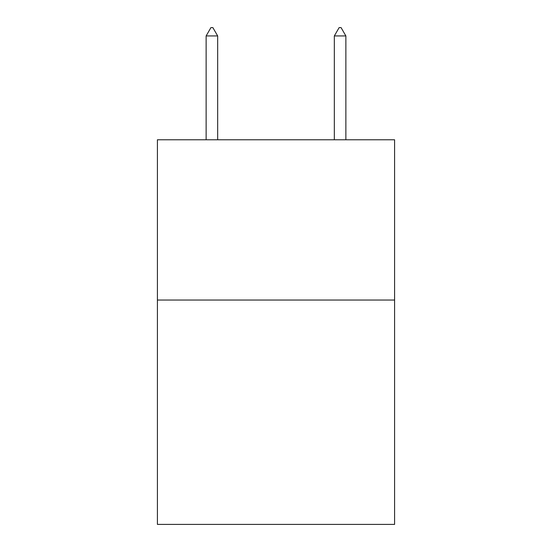 <?xml version="1.0" encoding="UTF-8"?>
<svg xmlns="http://www.w3.org/2000/svg" width="552" height="552" viewBox="0 0 552 552"><rect width="100%" height="100%" fill="white"/><g stroke="black" fill="none" stroke-linecap="round" stroke-linejoin="round"><path stroke-width="0.83" d="M394.59 300.04L394.59 524.4L157.41 524.4L157.41 139.78L394.59 139.78L394.59 300.04L157.41 300.04M217.667 35.935L212.858 27.6L210.933 27.6L206.131 35.935L217.667 35.935L217.667 139.78M206.131 35.935L206.131 139.78M339.142 27.6L341.067 27.6L345.869 35.935L334.333 35.935L339.142 27.6M345.869 139.78L345.869 35.935M334.333 139.78L334.333 35.935"/></g></svg>
